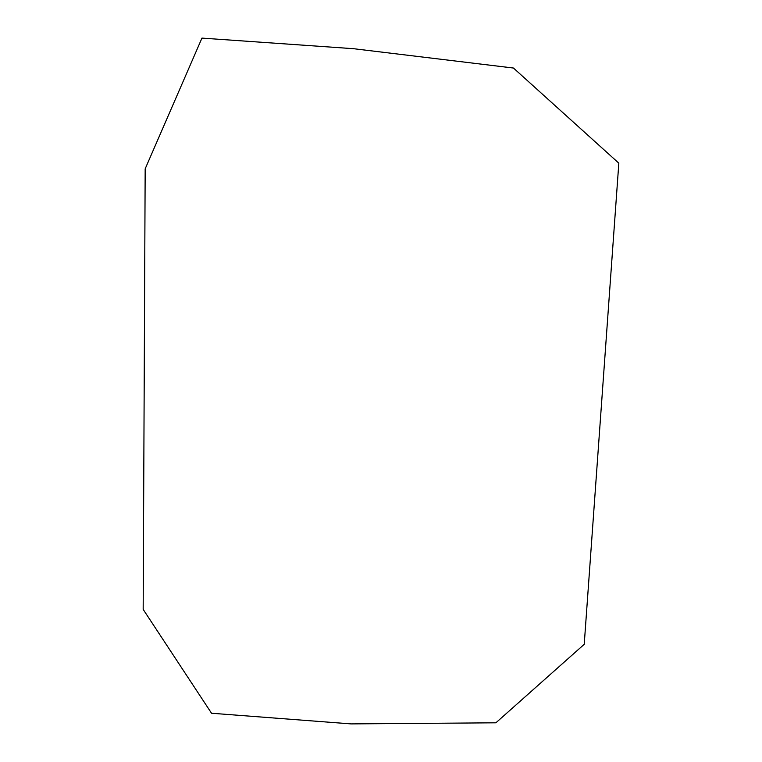 <?xml version="1.0" encoding="UTF-8"?>
<svg xmlns="http://www.w3.org/2000/svg" width="762" height="762" viewBox="0 0 762 762"><rect width="100%" height="100%" fill="white"/><g stroke="black" fill="none" stroke-linecap="round" stroke-linejoin="round"><path stroke-width="0.57" stroke-dasharray="3.81 2.86" d=""/><path stroke-width="1.14" d="M211.531 713.242L351.072 723.9L495.881 722.805L584.225 644.309L618.83 163.182L513.464 68.037L353.463 48.692L201.949 38.1L145.171 168.85L143.17 609.39L211.531 713.242"/></g></svg>
